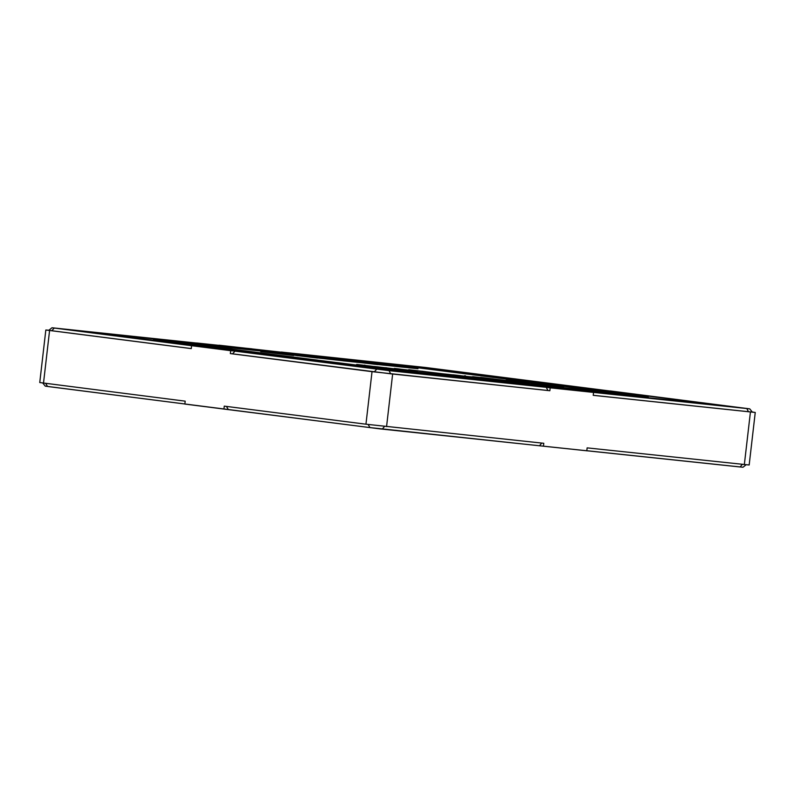 <?xml version="1.0" encoding="UTF-8"?>
<svg xmlns="http://www.w3.org/2000/svg" width="795" height="795" viewBox="0 0 795 795"><rect width="100%" height="100%" fill="white"/><g stroke="black" fill="none" stroke-linecap="round" stroke-linejoin="round"><path stroke-width="1.19" d="M746.147 464.737L742.997 467.241L586.809 450.715M543.432 446.194L369.953 427.581L223.932 409.057L224.27 406.136L365.948 424.202L543.77 443.282L543.432 446.194L586.799 450.795L587.137 447.873L749.168 464.996L755.25 412.456L752.249 412.009M48.853 330.263L45.832 330.005L39.75 382.544L185.185 401.157L184.847 404.069L223.932 409.057M184.857 403.979L45.255 386.141L42.751 382.991M252.005 348.856L247.623 348.389M208.201 344.215L219.48 345.408M45.832 330.005L191.267 348.608L191.605 345.696L230.689 350.675L230.351 353.596L372.03 371.663L549.852 390.733L550.19 387.821L593.557 392.422L593.219 395.334L755.25 412.456M610.143 391.021L425.047 367.419L281.351 352.046M375.002 368.622L86.764 331.714L375.002 368.622L725.775 405.987L405.917 372.209M218.943 345.348L196.574 342.983L207.257 344.493M196.564 343.052L52.003 327.759L191.605 345.696M235.022 351.142L389.073 370.649L546.284 387.324L547.894 390.484L390.693 373.809L232.518 353.825L235.022 351.142L230.689 350.675M550.19 387.821L546.284 387.324M610.153 390.931L749.745 408.859L593.557 392.422M503.921 380.229L529.381 383.051M356.667 364.418L373.998 366.485M373.998 366.435L394.31 368.791M336.355 362.49L389.113 369.218L627.643 394.519L412.675 367.111L174.155 341.81L341.234 363.156M404.089 367.25L380.04 364.249L418.011 368.731L396.387 366.475M397.47 366.316L393.962 365.72M418.011 368.731L402.697 367.071M396.387 366.435L372.338 363.434L396.387 366.435L378.022 364.547M373.739 363.762L372.338 363.434M356.945 362.192L347.504 360.831L361.546 362.51M361.566 362.371L357.551 362.063M361.347 362.341L378.013 364.637L359.529 362.48M360.682 362.629L334.019 359.35L360.682 362.629L343.072 360.811M341.89 360.592L339.366 360.304M330.8 359.251L330.213 359.141M342.327 360.463L341.015 360.314M343.082 360.781L317.324 357.919M326.397 358.634L322.601 358.356M317.483 358.068L298.105 355.713M298.095 355.802L293.564 355.077M291.05 354.898L287.293 354.64M293.633 355.534L260.69 351.589M471.544 376.969L503.772 380.348M444.962 374.008L449.662 374.505M449.563 374.505L471.187 376.89M453.15 374.833L460.951 375.687M519.672 381.471L540.511 384.124L533.574 383.637L563.705 386.688L519.662 381.61M520.019 381.66L533.604 383.389M394.082 368.602L417.594 371.195M411.204 370.222L449.215 374.544L408.759 369.705M174.145 341.88L390.345 369.566M501.337 381.352L535.482 385.088M632.154 395.214L627.633 394.588M576.653 388.089L574.865 387.861M462.332 373.511L465.035 373.799M359.539 361.546L357.591 361.337M232.697 348.021L230.739 347.882M174.155 341.81L336.335 362.639M636.169 395.642L569.091 388.348M442.239 374.892L569.091 388.318M389.113 369.218L442.239 374.862M389.103 369.367L341.234 363.116M160.421 340.29L268.899 351.857M255.533 352.563L258.276 352.831L255.155 352.423M165.529 340.936L174.145 341.83M228.294 347.574L232.697 348.041M266.275 351.519L413.738 367.012L648.253 396.924L388.049 369.317L153.534 339.415L413.728 367.161L546.632 383.965M300.987 355.047L304.117 355.594M355.146 361.029L359.529 361.586M510.579 379.593L515.359 379.97M546.632 383.955L641.346 396.188M546.612 384.104L543.472 383.786M574.865 387.9L579.366 388.377M535.492 385.019L534.459 384.979M405.937 372.07L375.011 368.473M725.775 405.987L437.518 369.228L86.764 331.714M378.36 364.378L391.021 365.809L378.36 364.378M383.289 364.975L381.521 364.766M378.022 364.488L358.088 362.301M358.098 362.172L350.535 361.407M350.555 361.258L347.504 360.831M346.779 361.069L347.743 361.188M343.162 360.582L343.768 360.9M314.045 357.452L306.135 356.617L313.021 357.492M275.11 353.298L289.151 355.007L275.11 353.298M385.664 367.707L386.44 367.777M365.114 365.233L364.478 365.153M480.667 377.367L503.791 380.199L480.667 377.367M465.294 375.737L464.509 375.856M502.997 380.358L503.791 380.199M472.806 376.701L495.702 379.285L472.558 376.661M493.566 379.145L474.734 376.959M470.372 376.9L471.197 376.75M531.12 383.13L533.574 383.637M533.584 383.498L563.705 386.688M506.027 380.239L520.357 381.968L506.027 380.239M394.409 368.403L408.57 370.112L394.409 368.403M411.224 370.072L421.797 371.345M421.817 371.195L442.626 373.998M442.646 373.849L449.215 374.544M191.267 348.568L48.753 330.342L52.003 327.759M749.745 408.859L752.328 412.118L593.219 395.294M232.518 353.825L230.351 353.596M549.852 390.733L547.894 390.484M196.574 342.983L210.238 344.811M210.248 344.722L291.556 353.437M291.566 353.348L218.963 345.199M541.783 443.063L539.527 445.697M228.274 409.514L226.466 406.414M48.157 386.549L380.348 428.922L740.066 466.973M49.578 330.541L43.506 383.081M392.641 374.057L386.569 426.597M372.03 371.663L365.948 424.202M750.43 412.009L744.349 464.548M742.361 464.34L740.105 466.973M368.145 424.48L369.953 427.581M384.581 426.388L382.316 429.022M45.703 383.359L47.501 386.459M746.853 408.6L748.473 411.76M376.711 369.208L374.197 371.891M389.073 370.649L390.693 373.809M54.259 328.087L51.755 330.77"/></g></svg>
